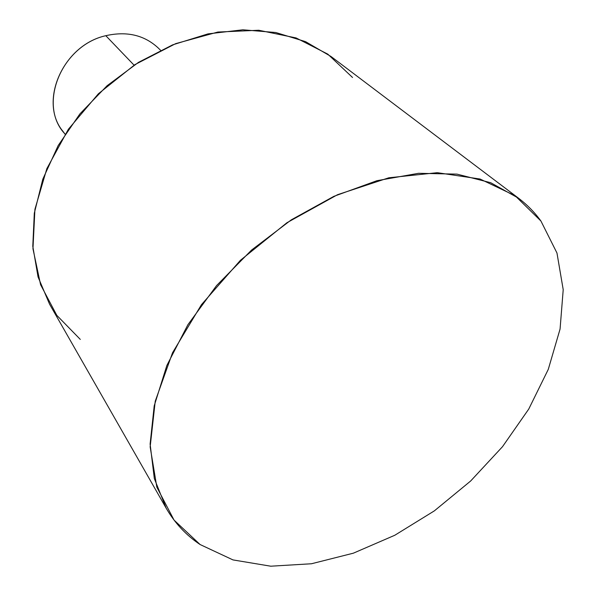 <?xml version="1.0" encoding="UTF-8"?>
<svg xmlns="http://www.w3.org/2000/svg" width="596" height="596" viewBox="0 0 596 596"><rect width="100%" height="100%" fill="white"/><g stroke="black" fill="none" stroke-linecap="round" stroke-linejoin="round"><path stroke-width="0.89" d="M200.085 544.528L232.991 559.912L270.763 566.2L311.477 563.756L353.353 553.185L394.79 535.26L434.328 510.884L470.646 481.009L502.502 446.695L528.749 409.065L548.275 369.378L560.069 329.052L563.213 289.671L556.969 253.017L540.93 221.027L556.969 253.017L563.213 289.671L560.069 329.052L548.275 369.378L528.749 409.065L502.502 446.695L470.646 481.009L434.328 510.884L394.79 535.26L353.353 553.185L311.477 563.756L270.763 566.2L232.991 559.912L200.085 544.528L174.047 520.092L156.83 487.148L150.155 446.888L155.236 401.235L172.512 352.787L201.448 304.683L240.441 260.281L286.899 222.755L337.545 194.698L388.808 177.794L437.293 172.684L480.1 179.038L515.1 195.719L540.93 221.027C534.731 212.452 527.281 204.853 518.58 198.237L490.694 182.711L456.998 174.129L418.578 173.302L376.918 180.7L333.834 196.36L291.362 219.797L251.609 250.022L216.557 285.596L187.889 324.731L166.858 365.467L154.208 405.846L150.118 444.05L154.334 478.573L166.18 508.202C174.837 523.124 186.138 535.23 200.085 544.528M166.18 508.202L49.535 304.116L38.047 276.924L32.787 246.267L34.3 213.234L42.808 179.165L58.184 145.536L79.909 113.888L107.094 85.72L138.495 62.357L172.654 44.849L207.974 33.89L242.848 29.8L275.799 32.519L305.539 41.638L331.041 56.508L518.58 198.237M352.541 77.487L327.8 54.139L296.085 37.935L258.791 30.254L217.845 32.05L175.671 43.642L134.942 64.614L98.377 93.781L68.384 129.243L46.853 168.623L34.926 209.308L32.959 248.755L40.58 284.702L56.814 315.351L80.289 339.407M65.068 134.204L62.967 131.381C38.367 101.961 62.722 45.192 105.812 35.693L134.07 65.18L105.812 35.693C126.717 30.999 144.113 35.03 158.007 47.784L160.533 50.235M105.812 35.693C61.053 45.497 37.399 105.648 65.143 134.093"/></g></svg>

